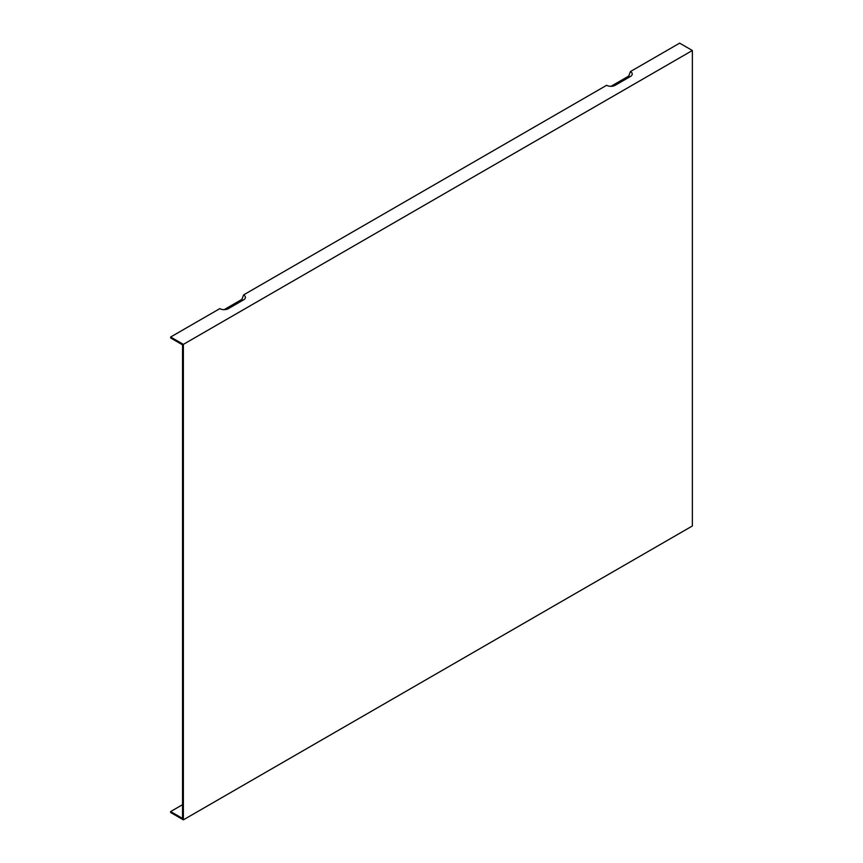 <?xml version="1.0" encoding="UTF-8"?>
<svg xmlns="http://www.w3.org/2000/svg" width="863" height="863" viewBox="0 0 863 863"><rect width="100%" height="100%" fill="white"/><g stroke="black" fill="none" stroke-linecap="round" stroke-linejoin="round"><path stroke-width="1.29" d="M182.546 804.683L170.637 811.565L182.546 818.437L182.546 344.833L170.637 337.962L170.637 337.023L219.806 308.63A6.052 3.495 180 0 0 228.361 308.63L243.625 299.817A6.052 3.495 180 0 0 244.876 298.771A6.052 3.495 180 0 0 243.625 294.876L241.867 299.418A3.549 2.05 180 0 1 242.773 300.313M170.637 811.565L170.637 812.504L183.366 819.85L692.363 525.977L692.363 50.496L679.634 43.15L630.465 71.543L628.706 76.084A3.549 2.05 180 0 1 629.612 76.969M183.366 819.85L183.366 344.369L692.363 50.496M630.465 71.543A6.052 3.495 180 0 1 631.716 75.426A6.052 3.495 180 0 1 630.465 76.473L615.2 85.286A6.052 3.495 180 0 1 606.646 85.286L243.625 294.876M628.706 76.084L610.982 86.311M183.366 344.369L170.637 337.023M241.867 299.418L224.143 309.655"/></g></svg>
